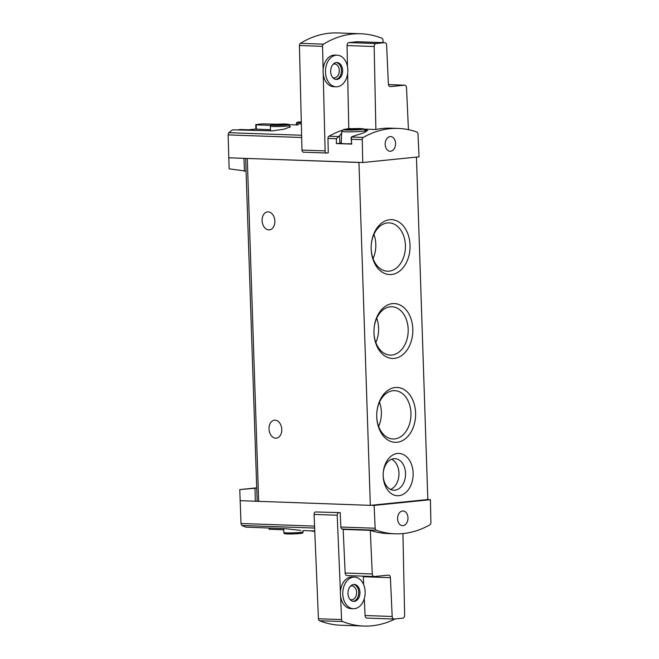 <?xml version="1.0" encoding="UTF-8"?>
<svg xmlns="http://www.w3.org/2000/svg" width="659" height="659" viewBox="0 0 659 659"><rect width="100%" height="100%" fill="white"/><g stroke="black" fill="none" stroke-linecap="round" stroke-linejoin="round"><path stroke-width="0.99" d="M246.062 171.109L229.134 168.844L228.113 134.906L301.674 137.5M290.52 126.717L283.963 129.213L272.315 130.869L232.619 129.807L228.772 132.681L228.113 134.906M248.542 129.79L240.486 129.51A121.964 8.312 -1.9 0 0 237.207 129.93M256.573 487.841L239.777 489.596L240.996 523.501L241.804 525.478L245.799 527.126L285.512 528.675L300.792 530.404M296.361 124.913L296.319 123.521C297.464 121.857 295.389 122.78 299.334 121.915L301.295 122.055M282.217 124.024L284.787 124.263L281.945 124.551L275.025 124.444L282.217 124.024L282.233 124.469M283.601 123.983L275.932 124.254L283.601 123.983M256.227 124.6L256.227 124.6A121.964 86.296 -88 0 1 263.501 123.867L276.212 124.222M289.161 124.666L298.156 124.979M270.594 125.408L256.211 124.848L256.351 129.164L270.478 129.691M240.486 129.51L248.484 129.798L255.873 129.049M283.749 529.787L269.622 529.276L269.58 528.048M356.618 128.884L360.036 129.197L356.247 129.576L347.029 129.436L356.618 128.884L356.634 129.477M360.671 128.596A10.099 0.692 -1.9 0 0 350.003 128.793A10.099 0.692 -1.9 0 0 343.463 129.601A10.099 0.692 -1.9 0 0 353.553 130.004A10.099 0.692 -1.9 0 0 363.595 128.933A10.099 0.692 -1.9 0 0 360.671 128.596M364.155 129.419L367.689 130.391L363.438 132.97L353.372 136.158L351.387 137.006L351.099 137.78M363.298 137.426L351.387 137.006L351.387 139.255L362.261 139.634A2.257 1.598 -88 0 1 363.298 137.426A121.964 86.296 -88 0 1 398.193 128.439A121.964 86.296 -88 0 1 416.826 132.006A2.257 1.598 -88 0 1 418.004 133.999L419.042 156.834L362.738 162.526L362.261 139.634M429.857 524.811A121.964 86.296 -88 0 1 394.955 533.798A121.964 86.296 -88 0 1 376.322 530.223A2.257 1.598 -88 0 1 375.152 528.238L374.114 505.404L430.418 499.711L430.887 522.595A2.257 1.598 -88 0 1 429.857 524.811M394.955 533.798L387.78 533.543A121.964 86.296 -88 0 1 370.292 530.363L343.174 529.408A121.964 86.296 -88 0 1 342.029 529.02A2.257 1.598 -88 0 1 340.86 527.027L340.201 512.628L315.595 511.961L340.201 512.628M240.057 500.675L370.325 505.354L427.23 499.596L430.418 499.711M341.65 133.184L339.616 135.589L339.879 143.324L336.312 143.563L351.725 144.107L351.387 139.255M363.784 129.098L375.885 129.526A121.964 86.296 -88 0 1 391.018 128.184L398.193 128.439M346.774 129.032A121.964 86.296 -88 0 1 348.768 128.571L352.063 128.686M337.21 55.191A15.808 11.187 92 0 0 325.472 70.595A15.808 11.187 92 0 0 336.098 86.79A15.808 11.187 92 0 0 347.828 69.862A15.808 11.187 92 0 0 337.21 55.191L334.813 55.109A15.808 11.187 92 0 0 323.124 69.681A15.808 11.187 92 0 0 323.231 73.989L325.109 150.895A2.257 1.598 -88 0 0 326.633 153.012A2.257 1.598 -88 0 0 326.782 153.012L328.264 152.855L327.968 138.423A2.257 1.598 -88 0 1 328.998 136.215A121.964 86.296 -88 0 1 342.96 130.095M327.968 138.423L336.452 138.728L339.624 135.672M323.231 73.989A15.808 11.187 92 0 0 333.701 86.708L336.098 86.79M357.796 41.748A2.825 1.993 -88 0 0 357.606 41.723A2.825 1.993 -88 0 0 357.417 41.731L348.949 42.588A2.825 1.993 -88 0 0 347.046 45.553L347.482 66.641M347.631 73.676L348.768 128.571M323.124 69.681L322.556 46.352A2.257 1.598 -88 0 1 323.544 44.153A121.964 86.296 -88 0 1 360.803 33.766A121.964 86.296 -88 0 1 381.866 38.255A2.257 1.598 -88 0 1 382.994 40.24L383.093 42.621M395.136 618.949A121.964 86.296 -88 0 1 363.76 626.05A121.964 86.296 -88 0 1 342.696 621.561A2.257 1.598 -88 0 1 341.568 619.575L340.596 596.288A15.808 11.187 92 0 0 351.016 608.628L353.405 608.71A15.808 11.187 92 0 0 365.144 591.782A15.808 11.187 92 0 0 354.526 577.111A15.808 11.187 92 0 0 342.787 592.515A15.808 11.187 92 0 0 353.405 608.71M354.526 577.111L352.128 577.029A15.808 11.187 92 0 0 340.415 591.988L337.202 515.223A2.257 1.598 -88 0 1 338.718 512.776M367.154 618.084A2.825 1.993 -88 0 1 366.956 618.093A2.825 1.993 -88 0 1 365.061 615.522L392.179 616.478L390.408 577.688A2.825 1.993 -88 0 0 388.513 575.118A2.825 1.993 -88 0 0 388.324 575.126L374.37 576.543A2.825 1.993 -88 0 1 374.172 576.543A2.825 1.993 -88 0 1 372.277 573.973L370.292 530.363M363.224 576.155A2.825 1.993 -88 0 1 363.29 576.732L363.653 584.665M364.295 598.644L365.061 615.522M347.252 575.579A2.825 1.993 -88 0 1 347.062 575.587A2.825 1.993 -88 0 1 345.159 573.017L372.277 573.973M343.174 529.408L345.159 573.017M336.452 138.728L336.312 143.563M228.681 157.798L362.738 162.526M370.926 505.288L374.114 505.404M239.777 489.596L256.582 488.088M257.01 501.038L255.28 501.211L255.008 488.245M244.489 171.266L243.904 158.333M255.733 124.74L255.873 129.098L256.351 129.164M245.642 158.391L257.167 501.277M427.23 499.596L427.823 499.538L416.463 157.089M245.791 158.399L358.949 162.476L370.325 505.354M275.091 420.17A9.037 6.351 -95.8 0 0 274.482 420.187A9.037 6.351 -95.8 0 0 269.07 429.816A9.037 6.351 -95.8 0 0 276.294 438.169A9.037 6.351 -95.8 0 0 281.747 428.968A9.037 6.351 -95.8 0 0 275.091 420.17M268.18 211.852A9.037 6.351 -95.8 0 0 267.57 211.868A9.037 6.351 -95.8 0 0 262.158 221.498A9.037 6.351 -95.8 0 0 269.391 229.851A9.037 6.351 -95.8 0 0 274.836 220.65A9.037 6.351 -95.8 0 0 268.18 211.852M413.127 473.063A21.17 14.984 92 0 0 390.054 457.049A21.17 14.984 92 0 0 391.273 493.616A21.17 14.984 92 0 0 413.127 473.063M410.03 245.148A27.464 19.432 92 0 0 380.103 224.381A27.464 19.432 92 0 0 381.676 271.813A27.464 19.432 92 0 0 410.03 245.148M412.806 329.039A27.464 19.432 92 0 0 382.887 308.272A27.464 19.432 92 0 0 384.461 355.703A27.464 19.432 92 0 0 412.806 329.039M415.59 412.929A27.464 19.432 92 0 0 385.672 392.163A27.464 19.432 92 0 0 387.245 439.594A27.464 19.432 92 0 0 415.59 412.929M358.949 162.476L359.55 162.411M378.637 426.414A24.185 17.109 92 0 0 381.372 412.04A24.185 17.109 92 0 0 379.485 402.171M410.952 413.086A24.185 17.109 92 0 0 394.708 390.647A24.185 17.109 92 0 0 376.75 414.214A24.185 17.109 92 0 0 393.003 438.985A24.185 17.109 92 0 0 410.952 413.086M375.852 342.523A24.185 17.109 92 0 0 378.587 328.149A24.185 17.109 92 0 0 376.709 318.281M408.176 329.195A24.185 17.109 92 0 0 391.924 306.756A24.185 17.109 92 0 0 373.966 330.324A24.185 17.109 92 0 0 390.219 355.094A24.185 17.109 92 0 0 408.176 329.195M373.068 258.633A24.185 17.109 92 0 0 375.803 244.258A24.185 17.109 92 0 0 373.925 234.39M405.392 245.305A24.185 17.109 92 0 0 389.139 222.866A24.185 17.109 92 0 0 371.19 246.433A24.185 17.109 92 0 0 387.434 271.203A24.185 17.109 92 0 0 405.392 245.305M390.54 489.423A15.808 11.187 92 0 0 398.959 473.08A15.808 11.187 92 0 0 391.603 459.224M405.54 473.31A15.808 11.187 92 0 0 394.922 458.639A15.808 11.187 92 0 0 383.184 474.052A15.808 11.187 92 0 0 393.802 490.238A15.808 11.187 92 0 0 405.54 473.31M395.557 143.39A7.34 5.19 92 0 0 390.622 136.578A7.34 5.19 92 0 0 385.177 143.728A7.34 5.19 92 0 0 390.112 151.249A7.34 5.19 92 0 0 395.557 143.39M407.979 517.801A7.34 5.19 92 0 0 403.044 510.989A7.34 5.19 92 0 0 397.599 518.139A7.34 5.19 92 0 0 402.525 525.66A7.34 5.19 92 0 0 407.979 517.801M363.76 626.05L340.637 625.234A121.964 86.296 -88 0 1 319.566 620.745A2.257 1.598 -88 0 1 318.437 618.76L314.071 514.407A2.257 1.598 -88 0 1 315.595 511.961M303.659 152.196A2.257 1.598 -88 0 1 303.502 152.196A2.257 1.598 -88 0 1 301.987 150.079L299.425 45.537A2.257 1.598 -88 0 1 300.413 43.337A121.964 86.296 -88 0 1 337.672 32.95L360.803 33.766M402.937 533.559L404.634 615.218A2.825 1.993 -88 0 1 402.731 618.183L394.263 619.04A2.825 1.993 -88 0 1 394.074 619.048A2.825 1.993 -88 0 1 392.179 616.478M375.885 129.526L374.164 46.509A2.825 1.993 -88 0 1 376.067 43.543L384.535 42.687A2.825 1.993 -88 0 1 384.724 42.678A2.825 1.993 -88 0 1 386.619 45.249L388.39 84.039A2.825 1.993 -88 0 0 390.285 86.609A2.825 1.993 -88 0 0 390.474 86.601L404.428 85.192A2.825 1.993 -88 0 1 404.626 85.184A2.825 1.993 -88 0 1 406.521 87.754L408.432 129.666M341.296 142.83A14.119 0.964 -1.9 0 0 339.871 143.275M343.463 129.601L341.749 131.298A11.87 0.807 -1.9 0 0 341.716 131.355L341.28 143.25A12.702 0.865 -1.9 0 0 351.305 143.769M351.107 137.863L351.725 144.107M341.716 131.355A11.87 0.807 -1.9 0 0 353.611 131.775A11.87 0.807 -1.9 0 0 365.448 130.564A11.87 0.807 -1.9 0 0 365.416 130.515L363.595 128.933M300.01 533.477A8.592 0.585 -1.9 0 1 286.962 533.914L300.01 533.477C302.357 533.312 303.362 532.777 303.033 531.879L302.983 530.52M340.415 591.988A15.808 11.187 92 0 0 340.596 596.288M359.954 592.309A8.468 5.989 92 0 0 354.262 584.451A8.468 5.989 92 0 0 347.977 592.696A8.468 5.989 92 0 0 353.669 601.379A8.468 5.989 92 0 0 359.954 592.309M350.011 599.41A6.944 4.91 92 0 0 351.445 599.772A6.944 4.91 92 0 0 356.601 592.334A6.944 4.91 92 0 0 351.939 585.892A6.944 4.91 92 0 0 350.473 586.148M353.067 601.313A8.468 5.989 92 0 0 358.76 592.26A8.468 5.989 92 0 0 353.661 584.467M342.639 70.381A8.468 5.989 92 0 0 336.947 62.523A8.468 5.989 92 0 0 330.661 70.777A8.468 5.989 92 0 0 336.354 79.459A8.468 5.989 92 0 0 342.639 70.381M332.696 77.49A6.944 4.91 92 0 0 334.129 77.844A6.944 4.91 92 0 0 339.286 70.414A6.944 4.91 92 0 0 334.624 63.972A6.944 4.91 92 0 0 333.157 64.228M335.752 79.393A8.468 5.989 92 0 0 341.444 70.34A8.468 5.989 92 0 0 336.354 62.547M228.772 132.681L301.624 135.252M241.804 525.478L314.64 528.048M342.029 529.02L376.322 530.223M328.998 136.215L338.52 136.553M340.86 527.027L375.152 528.238M240.996 523.501L314.557 526.096M247.29 158.531L258.666 501.417M342.696 621.561L319.566 620.745M341.568 619.575L318.437 618.76M337.202 515.223L314.071 514.407M325.109 150.895L301.987 150.079M322.556 46.352L299.425 45.537M323.544 44.153L300.413 43.337M363.29 576.732L390.408 577.688M347.046 45.553L374.164 46.509M348.949 42.588L376.067 43.543M357.417 41.731L384.535 42.687M388.464 84.624L404.428 85.192M339.624 135.705L339.871 143.316M350.835 129.732L350.81 129.065L350.835 129.732M353.356 129.683L353.331 128.933M314.78 531.376L312.918 531.286A8.592 0.585 -1.9 0 0 314.78 531.335M286.962 533.914C284.614 533.905 283.568 533.436 283.84 532.513A9.597 0.651 -1.9 0 0 293.461 532.851A9.597 0.651 -1.9 0 0 303.033 531.879M296.319 123.521A9.597 0.651 -1.9 0 0 301.344 123.925M299.334 121.915A8.592 0.585 -1.9 0 0 301.311 122.731M270.363 126.141A9.597 0.651 -1.9 0 0 279.976 126.479A9.597 0.651 -1.9 0 0 289.548 125.507C288.296 123.933 290.43 124.708 286.434 124.106A8.592 0.585 -1.9 0 1 285.841 124.938A8.592 0.585 -1.9 0 1 274.02 125.325A8.592 0.585 -1.9 0 1 273.378 124.543C269.432 125.399 271.516 124.485 270.363 126.141L270.519 130.828M277.884 124.666L277.867 124.164L277.884 124.666M279.77 124.625L279.754 124.065M303.832 530.586L314.763 530.973M326.633 153.012L303.502 152.196M366.956 618.093L394.074 619.048M347.062 575.587L374.172 576.543M357.606 41.723L384.724 42.678M388.456 84.616L404.626 85.184M365.448 130.564L365.605 132.022M269.152 529.251L269.111 528.032M312.918 531.286L310.29 530.808M283.84 532.513L283.716 528.6M289.614 127.434L289.548 125.507M275.932 124.254L273.378 124.543M283.864 123.991L286.434 124.106"/></g></svg>
